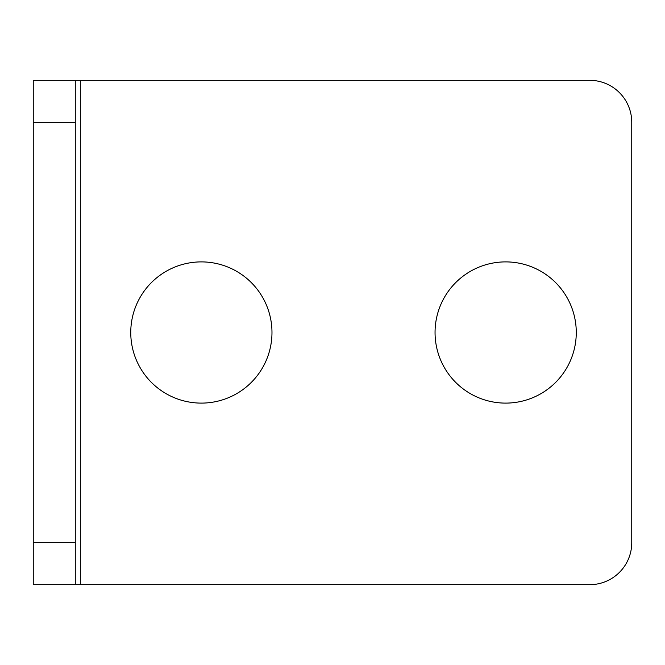 <?xml version="1.0" encoding="UTF-8"?>
<svg xmlns="http://www.w3.org/2000/svg" width="665" height="665" viewBox="0 0 665 665"><rect width="100%" height="100%" fill="white"/><g stroke="black" fill="none" stroke-linecap="round" stroke-linejoin="round"><path stroke-width="1" d="M33.25 542.648L33.25 80.324L75.278 80.324L75.278 584.676L33.25 584.676L33.25 542.648L75.278 542.648M75.278 80.324L589.722 80.324A42.028 42.028 0 0 1 631.75 122.352L631.75 542.648A42.028 42.028 0 0 1 589.722 584.676L75.278 584.676M201.37 403.106A70.606 70.606 0 0 0 271.977 332.5A70.606 70.606 0 0 0 201.37 261.894A70.606 70.606 0 0 0 130.756 332.5A70.606 70.606 0 0 0 201.37 403.106M505.658 403.106A70.606 70.606 0 0 0 576.272 332.5A70.606 70.606 0 0 0 505.658 261.894A70.606 70.606 0 0 0 435.051 332.5A70.606 70.606 0 0 0 505.658 403.106M33.25 122.352L75.278 122.352M80.324 80.324L80.324 584.676"/></g></svg>
